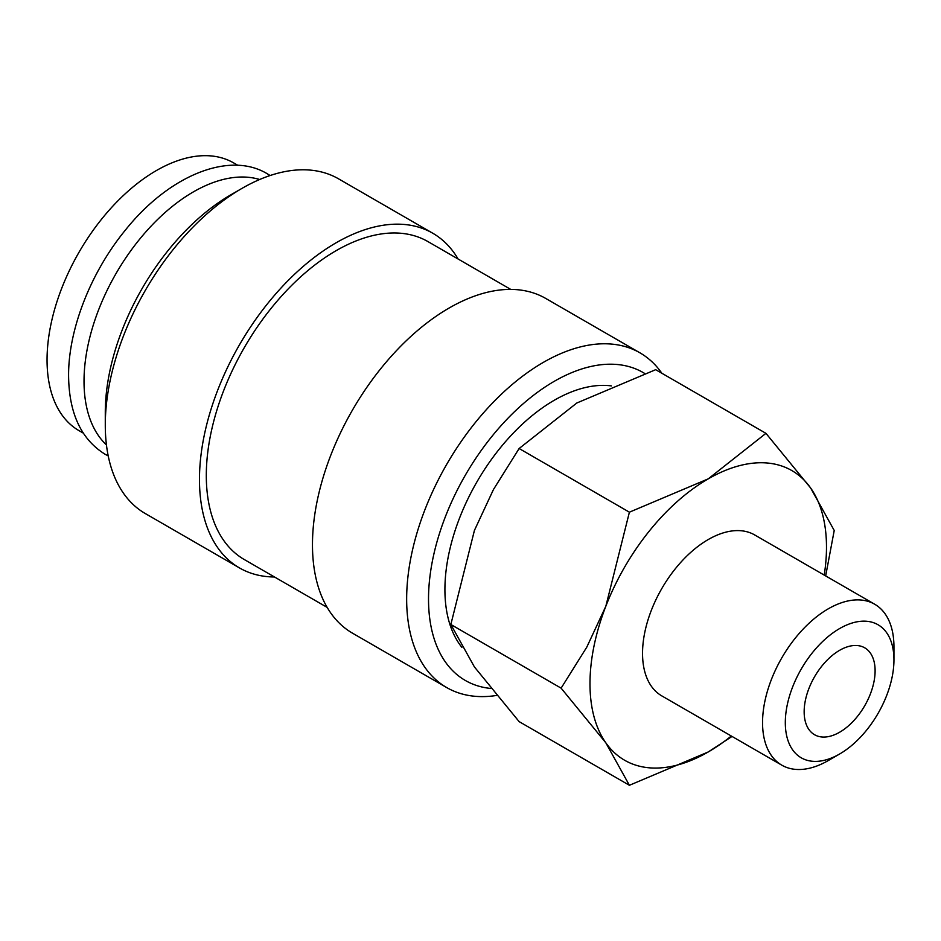 <?xml version="1.0" encoding="UTF-8"?>
<svg xmlns="http://www.w3.org/2000/svg" width="941" height="941" viewBox="0 0 941 941"><rect width="100%" height="100%" fill="white"/><g stroke="black" fill="none" stroke-linecap="round" stroke-linejoin="round"><path stroke-width="1.41" d="M661.841 373.236A193.258 111.579 120 0 0 639.939 352.828A193.258 111.579 120 0 0 491.014 404.606A193.258 111.579 120 0 0 406.653 599.088A193.258 111.579 120 0 0 446.681 687.553A193.258 111.579 120 0 0 496.448 695.47M644.514 373.354A177.79 102.651 120 0 0 507.034 419.204A177.79 102.651 120 0 0 428.52 599.088A177.79 102.651 120 0 0 490.708 688.447M639.939 352.828L545.745 298.45A193.258 111.579 120 0 0 396.831 350.228A193.258 111.579 120 0 0 312.471 544.71A193.258 111.579 120 0 0 352.499 633.175L446.681 687.553M510.74 289.405L427.92 241.578A183.589 105.992 120 0 0 286.44 290.769A183.589 105.992 120 0 0 206.302 475.523A183.589 105.992 120 0 0 244.331 559.566L327.15 607.392M458.091 258.998A193.258 111.579 120 0 0 432.742 233.215L338.56 178.837A193.258 111.579 120 0 0 241.931 188.412L231.004 194.716A177.79 102.651 120 0 0 105.286 412.464L105.286 425.097A193.258 111.579 120 0 0 145.314 513.563L239.496 567.941A193.258 111.579 120 0 0 274.501 576.986M432.742 233.215A193.258 111.579 120 0 0 283.829 284.982A193.258 111.579 120 0 0 199.468 479.475A193.258 111.579 120 0 0 239.496 567.941M259.669 179.508A154.606 89.266 120 0 0 144.867 232.992A154.606 89.266 120 0 0 84.02 381.258A154.606 89.266 120 0 0 106.439 444.905M825.669 575.927L834.22 530.477L810.648 488.014L765.95 433.342L708.232 478.863L629.4 512.186L605.828 606.263L586.784 647.149L561.118 688.153L605.828 742.814L629.4 785.288L708.232 751.965A167.239 96.558 120 0 0 731.31 736.015M824.222 575.092A167.239 96.558 120 0 0 826.492 547.133A167.239 96.558 120 0 0 810.648 488.014A167.239 96.558 120 0 0 708.232 478.863A167.239 96.558 120 0 0 605.828 606.263A167.239 96.558 120 0 0 589.983 683.684A167.239 96.558 120 0 0 605.828 742.814A167.239 96.558 120 0 0 708.232 751.965L732.027 736.438M629.4 785.288L519.126 721.618L474.429 666.957L450.845 624.483L474.429 530.406L493.46 489.52L519.126 448.516L576.833 402.995L655.677 369.684L765.95 433.342M874.707 604.24A92.912 53.637 120 0 0 803.108 629.129A92.912 53.637 120 0 0 762.551 722.629A92.912 53.637 120 0 0 781.795 765.162L661.782 695.881A92.912 53.637 -60 0 1 642.538 653.348A92.912 53.637 -60 0 1 683.095 559.836A92.912 53.637 -60 0 1 754.694 534.947L874.707 604.24A92.912 53.637 120 0 1 893.95 646.773L893.95 659.912A76.821 44.356 120 0 0 839.631 628.553A76.821 44.356 120 0 0 785.312 722.629A76.821 44.356 120 0 0 839.631 754A76.821 44.356 120 0 0 893.95 659.912M461.866 647.337A154.606 89.266 -60 0 1 444.917 589.619A154.606 89.266 -60 0 1 500.847 447.175A154.606 89.266 -60 0 1 611.403 385.904M875.106 670.792A50.167 28.971 -60 0 1 853.205 721.277A50.167 28.971 -60 0 1 814.541 734.721A50.167 28.971 -60 0 1 804.155 711.761A50.167 28.971 -60 0 1 826.057 661.264A50.167 28.971 -60 0 1 864.72 647.82A50.167 28.971 -60 0 1 875.106 670.792M83.267 433.107L79.068 430.684A154.606 89.266 -60 0 1 47.05 359.909A154.606 89.266 -60 0 1 114.531 204.326A154.606 89.266 -60 0 1 233.674 162.911L237.873 165.334M781.795 765.162A92.912 53.637 120 0 0 828.256 760.563L839.631 754M519.126 448.516L629.4 512.186M450.845 624.483L561.118 688.153M241.931 188.412A193.258 111.579 120 0 0 105.286 425.097M270.114 175.532L267.22 173.744C229.145 150.666 168.662 175.732 125.271 230.239C90.689 272.396 68.258 329.726 68.587 375.859C68.987 413.311 81.197 439.471 105.227 454.327L108.227 455.938"/></g></svg>
